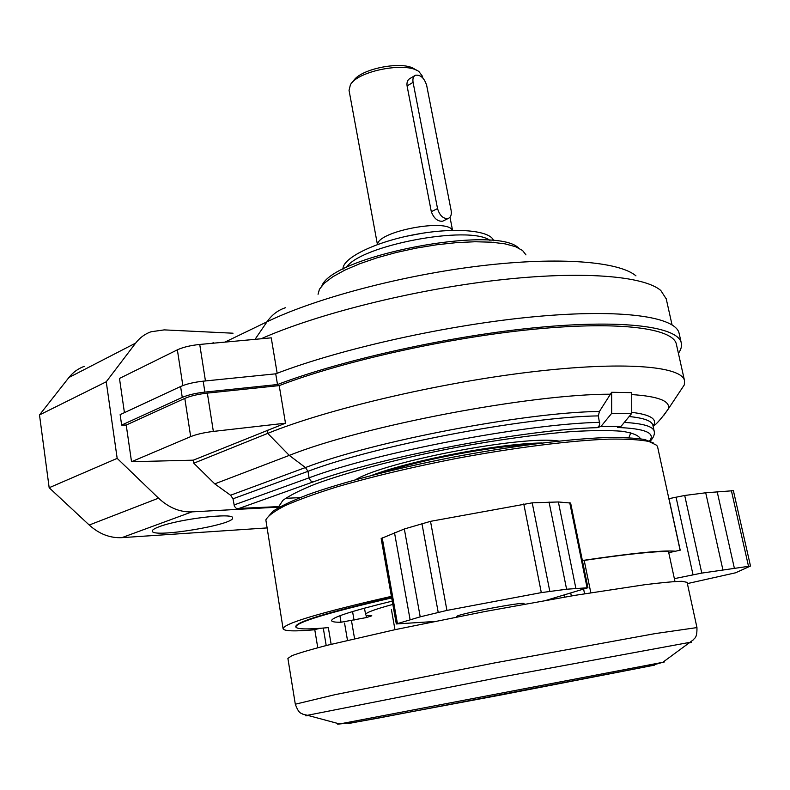 <?xml version="1.0" encoding="UTF-8"?>
<svg xmlns="http://www.w3.org/2000/svg" width="790" height="790" viewBox="0 0 790 790"><rect width="100%" height="100%" fill="white"/><g stroke="black" fill="none" stroke-linecap="round" stroke-linejoin="round"><path stroke-width="1.19" d="M233.03 333.212L164.251 329.884L150.999 331.77C144.896 333.963 139.771 337.735 135.643 343.107L106.245 381.787L117.177 458.368L158.533 498.164C168.863 507.763 179.982 512.335 191.901 511.881L279.463 507.071M285.516 498.342L300.111 497.611M193.333 460.165L131.525 461.725L190.676 436.623C196.473 434.303 204.037 432.565 213.349 431.419L285.486 423.193L193.333 460.165L193.797 463.216L214.762 483.875L230.561 495.231L233.02 498.786L234.393 506.301L236.437 508.523L278.761 506.607L282.84 500.396C289.456 495.528 300.269 490.096 315.269 484.092C348.509 471.758 400.955 458.012 456.946 447.288C499.803 439.487 538.148 434.243 571.96 431.557C592.342 430.372 608.932 430.264 621.71 431.231C632.069 432.782 638.261 435.181 640.275 438.45L640.335 438.736M679.212 333.745L679.084 333.192C675.509 316.889 622.668 308.643 536.055 316.563C449.648 324.433 341.25 348.499 275.72 373.818L203.188 381.175C193.866 382.222 186.341 383.999 180.594 386.507L120.139 414.641L121.65 425.079L126.222 425.05L131.525 461.725M277.162 373.265L271.247 337.844L199.732 344.45C190.499 345.418 183.043 347.205 177.365 349.842L119.478 378.44L124.425 412.647M213.409 342.751L211.769 343.344M275.72 373.818L277.497 384.532C343.196 359.549 451.781 335.553 538.276 327.416C624.969 319.219 677.761 326.942 681.237 342.771C682.027 346.04 681.089 349.545 678.413 353.308M126.222 425.05L184.811 398.397C190.558 395.938 198.073 394.18 207.355 393.114L213.349 431.419M676.447 344.539L676.329 344.015C672.932 328.423 620.565 320.908 535.047 329.124C449.717 337.281 343.087 361.05 279.216 385.609L207.355 393.114M279.216 385.609L285.486 423.193M193.797 463.216L267.741 433.374L289.278 455.396L214.762 483.875M666.256 298.946L660.825 290.522C644.067 275.898 581.983 270.496 497.295 280.203C412.726 289.881 316.731 314.045 261.095 338.782M121.65 425.079L182.263 397.4C188.02 394.931 195.565 393.163 204.896 392.097L277.497 384.532M679.765 391.712L684.328 384.849L684.505 380.592C681.563 366.086 623.359 360.912 530.426 372.031C437.7 383.071 326.319 409.457 267.741 433.374L267.208 430.165M649.597 440.889C655.73 432.979 645.005 428.516 617.405 427.479L621.108 426.274L600.983 426.432L597.27 427.657L598.86 426.403L599.719 424.26L598.336 415.886L599.432 411.452L611.648 392.284L631.714 392.64L631.733 413.417L611.658 413.387L611.648 392.284M558.777 441.057C523.651 435.063 386.28 461.153 355.717 479.639M600.983 426.432L611.658 413.387M621.108 426.274L631.733 413.417M84.204 366.372C78.161 368.584 73.065 372.288 68.927 377.492L39.5 414.938L106.245 381.787M39.5 414.938L49.168 487.736L117.177 458.368M49.168 487.736L89.231 525.034C99.244 534.03 110.116 538.237 121.867 537.644L266.783 527.937M159.343 526.673C179.271 518.941 233.88 512.493 232.576 517.845C235.568 524.55 152.263 538.425 152.292 531.127C152.144 529.952 154.494 528.471 159.343 526.673M529.438 444.602C489.948 446.577 421.85 459.513 384.345 472.163M542.009 442.983C499.813 443.388 411.511 460.165 372.041 475.274M518.635 248.04C495.389 224.311 331.563 256.069 321.807 286.138M525.962 254.894L522.555 250.499L515.505 246.678L505.027 243.853L491.42 242.184L475.106 241.75L456.689 242.609L436.87 244.742L416.439 248.08L396.234 252.494L377.067 257.797L359.717 263.761L344.835 270.141L332.946 276.678L324.404 283.126L319.437 289.249L318.054 294.265M391.682 597.921C327.81 612.714 295.855 622.411 295.845 627.023C297.05 629.334 307.883 629.531 328.334 627.615L331.138 644.285M366.027 615.084L366.461 617.553L371.804 615.795C367.913 615.785 365.849 615.39 365.612 614.62C365.296 612.833 374.371 609.426 392.837 604.419M366.461 617.553L341.033 622.234C335.098 622.313 331.958 621.809 331.603 620.723C331.405 617.523 351.619 610.996 392.255 601.111M452.344 230.344C447.742 218.05 377.423 231.352 377.63 244.485M422.798 77.934L422.482 76.314L419.016 71.653C406.662 61.472 357.87 70.774 350.414 84.747L349.042 90.327L377.432 244.554M410.129 78.437C407.62 79.741 406.603 82.239 407.077 85.922L431.31 211.7C433.957 218.494 437.749 221.654 442.696 221.18L448.167 218.494C450.794 217.339 451.781 214.653 451.13 210.456L426.659 85.34C424.26 77.963 420.527 74.606 415.451 75.248C413.288 76.383 412.499 78.753 413.081 82.367L437.532 208.58C439.704 215.631 443.239 218.939 448.167 218.494M416.528 70.261L414.997 69.401C403.818 60.228 360.112 68.562 353.347 81.163L352.478 82.219M493.641 240.762C490.63 230.246 454.596 226.957 414.464 234.62C374.302 242.155 341.932 258.379 342.988 269.281M490.017 240.427C469.349 224.656 359.746 245.394 346.237 267.642M641.006 667.846L654.525 664.933M674.986 581.509L668.478 551.43C653.656 551.331 625.562 554.323 584.205 560.416L590.811 592.737M323.278 628.06L326.201 645.529M295.776 626.618C295.786 621.987 327.731 612.27 391.603 597.467M583.632 589.182L584.561 593.754M653.686 443.121L644.788 439.526C635.051 437.907 621.355 437.295 603.708 437.66C565.413 439.279 509.728 446.39 452.265 457.311C394.921 468.559 341.793 482.433 307.448 494.826C291.856 500.86 280.351 506.331 272.935 511.239L267.534 517.568M657.675 447.189L656.757 445.313L648.876 441.452C639.702 439.665 626.401 438.894 608.971 439.131C570.982 440.494 514.576 447.535 455.781 458.575C410.928 467.384 371.093 476.893 336.273 487.094C315.279 493.671 298.215 499.863 285.072 505.669C274.406 511.13 267.988 515.87 265.845 519.889L283.087 628.702M675.49 551.213C662.84 550.087 631.793 553.188 582.368 560.495M391.406 596.351C319.298 612.872 283.205 623.695 283.106 628.82C284.291 631.19 294.858 631.506 314.785 629.758M320.513 628.277L314.746 629.541L317.768 647.721M584.205 560.416L582.457 560.969M687.102 582.368L682.047 581.282C674.344 581.45 661.951 582.595 644.867 584.699L574.804 595.374L484.784 611.549L395.336 629.61L326.843 645.371C310.431 649.647 298.748 653.103 291.806 655.72L287.896 658.416L295.302 704.176C299.153 714.772 301.464 712.797 302.856 714.229L307.448 715.296C304.881 715.938 305.197 716.017 308.396 715.552M546.611 600.212L587.928 587.74L566.598 589.221L541.308 592.619L446.933 610.413L420.211 616.842L396.303 623.952L434.125 621.523M587.928 587.74L570.637 503.042L558.372 501.966L532.213 502.835L430.51 521.341L404.332 528.984L381.155 538.504L396.303 623.952M524.165 604.222L524.056 603.669C525.33 601.131 454.29 614.699 456.887 616.496L456.976 616.951M687.379 583.593L735.559 572.799L750.5 566.055L701.787 573.096L674.364 578.645M750.5 566.055L733.396 490.689L705.717 492.782L684.703 495.468L668.982 498.658L680.21 550.196L668.745 552.664M663.748 415.422L668.31 408.944C670.641 401.113 658.445 396.333 631.714 394.575M653.103 426.235C657.932 419.283 650.802 414.651 631.733 412.35M652.955 425.553L652.886 425.237C651.839 420.932 644.028 418.048 629.462 416.567M654.278 431.666L654.189 431.202C653.024 426.432 643.188 423.519 624.683 422.443M184.811 398.397L190.676 436.623M224.903 342.129L267.02 321.797C271.849 314.854 277.981 310.174 285.407 307.745M635.96 275.868C619.261 261.599 559.715 256.424 480.982 265.805C402.337 275.157 315.269 298.334 267.02 321.797L255.032 339.344M230.561 495.231L305.434 467.552L289.278 455.396C363.104 425.859 530.87 393.943 610.769 394.2M233.02 498.786L307.981 471.324L309.078 477.832L233.998 504.978M599.432 411.452C525.291 412.321 373.749 441.235 305.434 467.552L307.981 471.324C375.576 445.53 524.985 417.001 598.336 415.886M237.918 508.839L313.107 481.94L310.559 480.794L309.078 477.832C376.791 452.344 526.347 423.786 599.699 422.344M597.27 427.657C525.311 429.385 379.496 457.242 313.107 481.94M177.365 349.842L182.846 385.569M199.732 344.45L205.449 380.948M203.188 381.175L204.896 392.097M180.594 386.507L182.263 397.4M628.889 437.68L630.815 432.723M68.927 377.492L135.643 343.107M89.231 525.034L158.533 498.164M121.867 537.644L191.901 511.881M422.048 233.297L406.919 236.161M413.081 82.367L407.077 85.922M437.532 208.58L431.31 211.7M339.927 615.736L341.033 622.234M352.567 611.549L354.048 620.18M654.564 665.131L502.173 694.746L348.42 723.541M687.083 582.26L696.958 627.586L655.226 633.58L494.52 662.938L335.088 694.647L295.312 704.206M571.318 595.956L570.726 593.033M347.481 640.335L344.549 623.073M564.455 597.121L564.04 595.018M354.572 638.676L351.609 621.404M688.633 643.04C692.198 642.211 692.484 642.003 689.473 642.418L497.394 677.81L307.448 715.296L339.67 723.956C337.152 724.4 337.083 724.39 339.473 723.907M662.929 662.198C665.664 661.704 665.605 661.744 662.751 662.326L339.67 723.956L353.663 722.524L377.432 718.258L648.758 666.237L662.751 662.326L693.462 639.722C694.272 637.866 697.155 638.843 696.958 627.586M569.738 502.756L587.069 587.671M558.372 501.966L575.861 588.333M549.05 501.996L566.598 589.221M532.213 502.835L549.791 591.236M523.78 503.961L541.308 592.619M430.51 521.341L446.933 610.413M421.909 523.395L438.193 612.289M404.332 528.984L420.211 616.842M394.477 532.539L410.079 619.607M382.202 537.753L397.41 623.458M731.352 490.531L748.486 566.163M717.152 491.587L734.325 568.04M705.717 492.782L722.88 569.738M684.703 495.468L701.787 573.096M676.023 497.048L693.018 574.735M684.328 384.849L668.31 408.944C661.664 418.266 656.608 424.072 653.133 426.363M653.093 426.166L653.439 424.714L652.886 425.237L654.189 431.202C654.9 434.214 653.597 437.522 650.269 441.146M679.084 333.192L681.237 342.771M666.118 298.344L672.043 324.828M676.329 344.015L684.505 380.592M449.994 217.22L452.551 230.334M414.691 75.702L410.119 78.417M364.486 608.152L365.602 614.551M657.606 446.893L680.101 550.215M394.97 629.689L391.406 609.524"/></g></svg>
